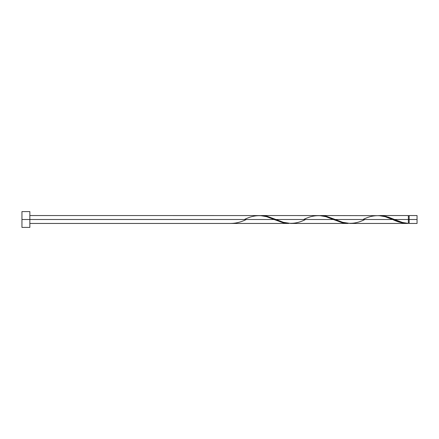<?xml version="1.0" encoding="UTF-8"?>
<svg xmlns="http://www.w3.org/2000/svg" width="439" height="439" viewBox="0 0 439 439"><rect width="100%" height="100%" fill="white"/><g stroke="black" fill="none" stroke-linecap="round" stroke-linejoin="round"><path stroke-width="0.66" d="M417.05 223.451L417.05 215.549L417.05 219.5L409.148 219.5L409.148 215.549L409.148 223.451L417.05 223.451L417.05 219.5L394.491 219.5L402.409 222.441L408.358 223.429L408.358 215.549L408.358 219.5L409.148 219.5L409.148 223.451M21.95 227.402L21.95 211.598L21.95 227.402L29.852 227.402L29.852 219.5L21.95 219.5L274.062 219.5L29.852 219.5L29.852 211.598L29.852 227.402M29.852 223.451L288.889 223.451L282.54 222.589L266.665 216.707L260.179 215.565L29.852 215.549M244.43 219.5C254.318 214.402 264.196 214.402 274.062 219.5L283.243 222.765L288.889 223.451M350.031 223.451L407.414 223.451L400.483 222.43L392.592 219.5L335.226 219.5L342.623 222.293L350.031 223.451M319.477 215.565L326.748 216.411L335.226 219.5L392.592 219.5C397.855 222.085 403.106 223.396 408.358 223.429L407.414 223.451M290.766 223.451L348.154 223.451L341.805 222.589L333.327 219.5L275.961 219.5L283.358 222.293L290.766 223.451M260.212 215.565L267.483 216.411L275.961 219.5L333.327 219.5L342.508 222.765L348.154 223.451M378.742 215.565L386.013 216.411L394.491 219.5L408.358 219.5L408.358 223.429C403.732 223.028 399.106 221.717 394.491 219.5L388.603 217.195L382.018 215.67L320.399 215.549M362.96 219.5C372.848 214.402 382.726 214.402 392.592 219.5L385.195 216.707L378.709 215.565M261.134 215.549L319.444 215.565L325.93 216.707L333.327 219.5C323.461 214.402 313.583 214.402 303.695 219.5M230.563 223.429L230.563 223.429C235.814 223.396 241.066 222.085 246.328 219.5M392.592 219.5L393.07 219.698M364.858 219.5C354.97 224.598 345.092 224.598 335.226 219.5L326.045 216.235L319.46 215.571M305.593 219.5C295.705 224.598 285.827 224.598 275.961 219.5L266.78 216.235L260.195 215.571M408.358 223.056L409.148 223.056M379.664 215.549L408.358 215.549M21.95 211.598L29.852 211.598M408.358 215.944L409.148 215.944M409.148 215.549L417.05 215.549"/></g></svg>
